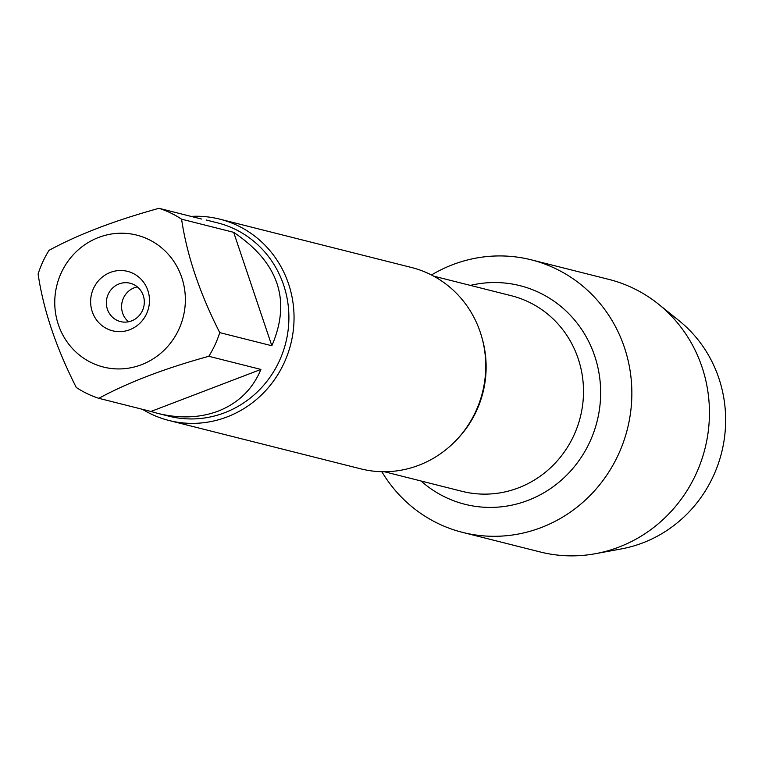 <?xml version="1.0" encoding="UTF-8"?>
<svg xmlns="http://www.w3.org/2000/svg" width="762" height="762" viewBox="0 0 762 762"><rect width="100%" height="100%" fill="white"/><g stroke="black" fill="none" stroke-linecap="round" stroke-linejoin="round"><path stroke-width="1.14" d="M168.993 420.491L360.712 468.84A103.823 99.393 -75.8 0 0 418.776 465.277A103.823 99.393 -75.8 0 0 485.689 362.064A103.823 99.393 -75.8 0 0 411.48 267.491L219.77 219.142A103.823 99.393 104.2 0 1 290.76 344.119A103.823 99.393 104.2 0 1 168.993 420.491A103.823 99.393 104.2 0 1 142.465 409.318M452.704 264.662A140.541 134.541 104.2 0 1 620.906 338.137A140.541 134.541 104.2 0 1 558.908 519.284A140.541 134.541 104.2 0 1 381.848 471.707A140.541 134.541 104.2 0 0 462.582 532.39A140.541 134.541 104.2 0 0 541.182 527.571A140.541 134.541 104.2 0 0 631.755 387.858A140.541 134.541 104.2 0 0 531.304 259.842A140.541 134.541 104.2 0 0 431.454 274.987A140.541 134.541 104.2 0 1 452.704 264.662M191.11 216.398A103.823 99.393 104.2 0 1 219.77 219.142M110.404 272.405A30.651 29.347 104.2 0 1 148.952 306.219A30.651 29.347 104.2 0 1 100.803 324.612A30.651 29.347 104.2 0 1 110.404 272.405M141.475 364.712A68.028 65.122 -75.8 0 0 171.602 258.308A68.028 65.122 -75.8 0 0 65.532 264.919A68.028 65.122 -75.8 0 0 68.513 343.843A68.028 65.122 -75.8 0 0 141.475 364.712M271.844 345.757C291.37 300.457 278.644 262.642 233.667 232.324L271.844 345.757L219.751 332.623C199.596 292.922 186.871 255.108 181.575 219.18A99.67 95.421 -75.8 0 0 159.01 208.312C114.948 220.437 78.286 234.448 49.035 250.336A99.67 95.421 -75.8 0 0 38.1 274.006C43.396 309.934 56.121 347.748 76.276 387.448A99.67 95.421 -75.8 0 0 98.841 398.316C128.083 382.438 164.744 368.427 208.817 356.292A99.67 95.421 -75.8 0 0 219.751 332.623M233.667 232.324L181.575 219.18M159.01 208.312L201.52 219.027M150.933 411.461L157.667 413.356C179.584 418.719 199.749 417.986 218.161 411.137C238.401 403.127 252.651 389.23 260.918 369.427L150.933 411.461L98.841 398.316M260.918 369.427L208.817 356.292M206.407 220.056L217.589 222.875A99.67 95.421 104.2 0 1 288.827 313.668A99.67 95.421 104.2 0 1 224.59 412.756A99.67 95.421 104.2 0 1 168.85 416.176L157.667 413.356M119.11 283.912A19.774 18.936 -75.8 0 0 106.366 303.571A19.774 18.936 -75.8 0 0 120.501 321.583A19.774 18.936 -75.8 0 0 143.694 307.038A19.774 18.936 -75.8 0 0 130.169 283.235A19.774 18.936 -75.8 0 0 119.11 283.912M137.35 286.883A19.774 18.936 -75.8 0 0 134.341 287.75A19.774 18.936 -75.8 0 0 121.872 303.209A19.774 18.936 -75.8 0 0 128.549 321.783M531.304 259.842L608.905 279.406A140.541 134.541 104.2 0 1 658.425 304.105A140.541 134.541 104.2 0 1 707.536 436.321A140.541 134.541 104.2 0 1 618.782 547.145A140.541 134.541 104.2 0 1 595.484 553.688A140.541 134.541 104.2 0 1 540.172 551.955L462.582 532.39M595.484 553.688L621.411 548.897A128.549 123.063 -75.8 0 0 642.718 542.906A128.549 123.063 -75.8 0 0 723.9 441.55A128.549 123.063 -75.8 0 0 678.98 320.621L658.425 304.105M481.917 337.633A100.86 96.555 104.2 0 1 455.981 440.484M384.305 471.726L462.02 491.328A100.86 96.555 -75.8 0 0 580.311 417.138A100.86 96.555 -75.8 0 0 511.35 295.732L433.626 276.13M470.373 285.398A112.728 107.918 104.2 0 1 597.084 421.367A112.728 107.918 104.2 0 1 421.053 480.993"/></g></svg>
